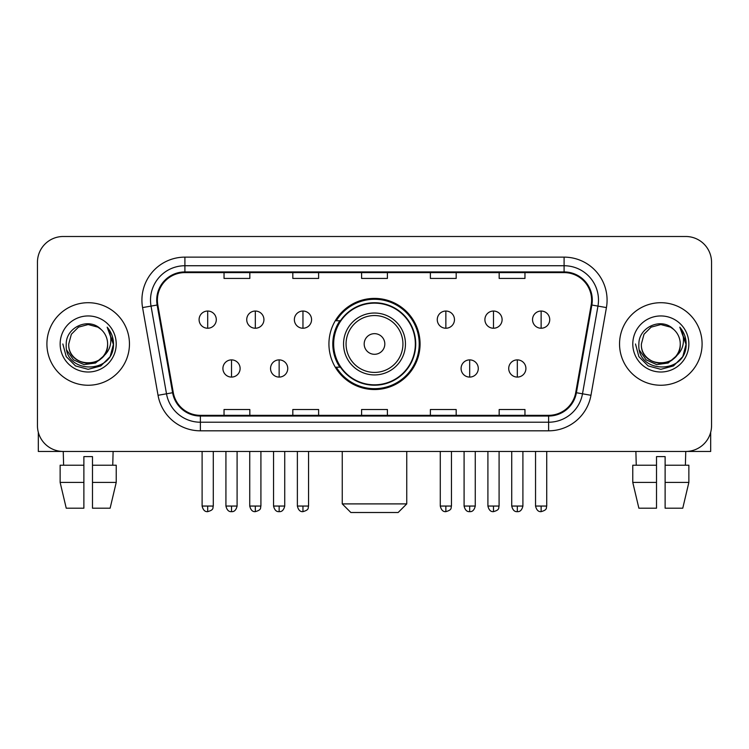 <?xml version="1.0" encoding="UTF-8"?>
<svg xmlns="http://www.w3.org/2000/svg" width="749" height="749" viewBox="0 0 749 749"><rect width="100%" height="100%" fill="white"/><g stroke="black" fill="none" stroke-linecap="round" stroke-linejoin="round"><path stroke-width="1.12" d="M328.933 343.978A45.567 45.567 0 0 0 374.5 389.546A45.567 45.567 0 0 0 420.067 343.978A45.567 45.567 0 0 0 374.5 298.402A45.567 45.567 0 0 0 328.933 343.978M339.859 367.188A41.701 41.701 0 0 1 339.859 320.759M37.45 262.29L37.45 425.657A25.794 25.794 0 0 0 63.244 451.45L685.756 451.45A25.794 25.794 0 0 0 711.55 425.657L711.55 262.29A25.794 25.794 0 0 0 685.756 236.497L63.244 236.497A25.794 25.794 0 0 0 37.45 262.29L37.45 425.657M46.906 343.978A41.27 41.27 0 0 0 88.176 385.248A41.27 41.27 0 0 0 129.455 343.978A41.27 41.27 0 0 0 88.176 302.708A41.27 41.27 0 0 0 46.906 343.978A41.27 41.27 0 0 0 88.176 385.248A41.27 41.27 0 0 0 129.455 343.978A41.27 41.27 0 0 0 88.176 302.708A41.27 41.27 0 0 0 46.906 343.978M619.545 343.978A41.27 41.27 0 0 0 660.824 385.248A41.27 41.27 0 0 0 702.094 343.978A41.27 41.27 0 0 0 660.824 302.708A41.27 41.27 0 0 0 619.545 343.978A41.27 41.27 0 0 0 660.824 385.248A41.27 41.27 0 0 0 702.094 343.978A41.27 41.27 0 0 0 660.824 302.708A41.27 41.27 0 0 0 619.545 343.978M157.393 300.124A27.516 27.516 0 0 1 184.909 272.608L564.091 272.608A27.516 27.516 0 0 1 591.186 304.899L575.719 392.607A27.516 27.516 0 0 1 548.624 415.339L200.376 415.339A27.516 27.516 0 0 1 173.281 392.607L157.814 304.899A27.516 27.516 0 0 1 157.393 300.124M156.71 300.124A28.2 28.2 0 0 0 157.14 305.021L172.598 392.729A28.2 28.2 0 0 0 200.376 416.032L548.624 416.032A28.2 28.2 0 0 0 576.402 392.729L591.86 305.021A28.2 28.2 0 0 0 564.091 271.924L184.909 271.924A28.2 28.2 0 0 0 156.71 300.124M142.572 307.586A42.993 42.993 0 0 1 184.909 257.132L564.091 257.132A42.993 42.993 0 0 1 606.428 307.586L590.961 395.294A42.993 42.993 0 0 1 548.624 430.815L200.376 430.815A42.993 42.993 0 0 1 158.039 395.294L142.572 307.586L151.036 306.098A34.388 34.388 0 0 1 184.909 265.736L564.091 265.736A34.388 34.388 0 0 1 597.964 306.098L582.497 393.796A34.388 34.388 0 0 1 548.624 422.221L200.376 422.221A34.388 34.388 0 0 1 166.503 393.796L151.036 306.098A34.388 34.388 0 0 1 150.521 300.124M685.756 236.497L63.244 236.497M63.618 465.213L63.244 451.45L685.756 451.45L685.382 465.213M711.55 425.657L711.55 262.29M576.402 392.729L582.497 393.796L597.964 306.098L606.428 307.586M361.598 272.608L361.598 278.431L387.402 278.431L387.402 272.608M292.822 272.608L292.822 278.431L318.615 278.431L318.615 272.608M224.035 272.608L224.035 278.431L249.829 278.431L249.829 272.608M430.385 272.608L430.385 278.431L456.178 278.431L456.178 272.608M499.171 272.608L499.171 278.431L524.965 278.431L524.965 272.608M387.402 415.339L387.402 409.516L361.598 409.516L361.598 415.339M318.615 415.339L318.615 409.516L292.822 409.516L292.822 415.339M249.829 415.339L249.829 409.516L224.035 409.516L224.035 415.339M456.178 415.339L456.178 409.516L430.385 409.516L430.385 415.339M524.965 415.339L524.965 409.516L499.171 409.516L499.171 415.339M107.613 343.978C108.802 369.042 67.56 369.042 68.749 343.978L71.352 334.26L78.467 327.144L88.176 324.542L97.894 327.144L100.909 329.298C88.981 316.799 66.024 327.088 66.24 343.978C64.058 373.976 112.696 374.762 113.483 345.429L113.52 343.978C113.445 337.602 111.329 332.004 107.163 327.182C110.328 332.387 111.451 337.986 110.515 343.978C109.607 349.071 107.126 353.238 103.072 356.458A19.437 19.437 0 0 0 107.613 343.978C108.802 369.042 67.56 369.042 68.749 343.978C67.56 369.042 108.802 369.042 107.613 343.978A19.437 19.437 0 0 0 100.909 329.298M103.072 356.458C92.754 370.399 67.738 361.486 68.749 343.978M104.308 355.419L95.535 363.012L84.038 364.613L73.458 359.829L66.848 350.279M60.145 343.978A28.031 28.031 0 0 0 88.176 372.01A28.031 28.031 0 0 0 116.207 343.978A28.031 28.031 0 0 0 88.176 315.947A28.031 28.031 0 0 0 60.145 343.978M107.163 327.182L113.511 344.718L112.331 336.301L113.511 344.718L112.331 336.301L113.511 344.718L107.35 327.397L113.511 344.709L107.35 327.397L113.52 343.978L110.131 356.646L100.853 365.924L88.176 369.323L75.509 365.924L66.23 356.646L62.841 343.978M107.35 327.397L113.511 344.727M38.311 432.267L38.311 451.45L138.05 451.45M60.135 465.213L60.135 482.412L66.24 508.206L60.135 482.412L60.135 465.213L83.879 465.213L83.879 456.609L92.483 456.609L92.483 465.213L116.226 465.213L116.226 482.412L110.122 508.206L116.226 482.412L92.483 482.412L92.483 465.213M113.118 451.45L112.743 465.213M83.879 465.213L83.879 508.206L66.24 508.206M60.135 482.412L83.879 482.412M110.122 508.206L92.483 508.206L92.483 482.412M398.15 512.503L350.85 512.503L342.256 503.899L406.744 503.899L398.15 512.503M384.817 343.978A10.317 10.317 0 0 0 374.5 333.661A10.317 10.317 0 0 0 364.183 343.978A10.317 10.317 0 0 0 374.5 354.296A10.317 10.317 0 0 0 384.817 343.978M405.452 343.978A30.952 30.952 0 0 0 374.5 313.026A30.952 30.952 0 0 0 343.548 343.978A30.952 30.952 0 0 0 374.5 374.931A30.952 30.952 0 0 0 405.452 343.978A30.952 30.952 0 0 1 374.5 374.931A30.952 30.952 0 0 1 343.548 343.978M415.339 343.978A40.839 40.839 0 0 0 374.5 303.139A40.839 40.839 0 0 0 333.661 343.978A40.839 40.839 0 0 0 374.5 384.817A40.839 40.839 0 0 0 415.339 343.978M419.215 343.978A44.715 44.715 0 0 1 336.292 367.188L340.43 367.188A41.223 41.223 0 0 0 401.773 374.893A41.223 41.223 0 0 0 401.773 313.063A41.223 41.223 0 0 0 340.43 320.759L336.292 320.759A44.715 44.715 0 0 1 419.215 343.978M207.698 311.041A8.595 8.595 0 0 0 199.094 319.645A8.595 8.595 0 0 0 207.698 328.24A8.595 8.595 0 0 0 216.292 319.645A8.595 8.595 0 0 0 207.698 311.041L207.698 328.24A8.595 8.595 0 0 0 216.292 319.645A8.595 8.595 0 0 0 207.698 311.041M255.325 311.041A8.595 8.595 0 0 0 246.73 319.645A8.595 8.595 0 0 0 255.325 328.24A8.595 8.595 0 0 0 263.929 319.645A8.595 8.595 0 0 0 255.325 311.041L255.325 328.24A8.595 8.595 0 0 0 263.929 319.645A8.595 8.595 0 0 0 255.325 311.041M302.961 311.041A8.595 8.595 0 0 0 294.366 319.645A8.595 8.595 0 0 0 302.961 328.24A8.595 8.595 0 0 0 311.565 319.645A8.595 8.595 0 0 0 302.961 311.041L302.961 328.24A8.595 8.595 0 0 0 311.565 319.645A8.595 8.595 0 0 0 302.961 311.041M445.861 311.041A8.595 8.595 0 0 0 437.266 319.645A8.595 8.595 0 0 0 445.861 328.24A8.595 8.595 0 0 0 454.465 319.645A8.595 8.595 0 0 0 445.861 311.041L445.861 328.24A8.595 8.595 0 0 0 454.465 319.645A8.595 8.595 0 0 0 445.861 311.041M493.497 311.041A8.595 8.595 0 0 0 484.903 319.645A8.595 8.595 0 0 0 493.497 328.24A8.595 8.595 0 0 0 502.102 319.645A8.595 8.595 0 0 0 493.497 311.041L493.497 328.24A8.595 8.595 0 0 0 502.102 319.645A8.595 8.595 0 0 0 493.497 311.041M541.134 311.041A8.595 8.595 0 0 0 532.539 319.645A8.595 8.595 0 0 0 541.134 328.24A8.595 8.595 0 0 0 549.729 319.645A8.595 8.595 0 0 0 541.134 311.041L541.134 328.24A8.595 8.595 0 0 0 549.729 319.645A8.595 8.595 0 0 0 541.134 311.041M231.516 359.885A8.595 8.595 0 0 0 222.912 368.48A8.595 8.595 0 0 0 231.516 377.084A8.595 8.595 0 0 0 240.111 368.48A8.595 8.595 0 0 0 231.516 359.885L231.516 377.084A8.595 8.595 0 0 0 240.111 368.48A8.595 8.595 0 0 0 231.516 359.885M279.143 359.885A8.595 8.595 0 0 0 270.548 368.48A8.595 8.595 0 0 0 279.143 377.084A8.595 8.595 0 0 0 287.747 368.48A8.595 8.595 0 0 0 279.143 359.885L279.143 377.084A8.595 8.595 0 0 0 287.747 368.48A8.595 8.595 0 0 0 279.143 359.885M469.679 359.885A8.595 8.595 0 0 0 461.084 368.48A8.595 8.595 0 0 0 469.679 377.084A8.595 8.595 0 0 0 478.283 368.48A8.595 8.595 0 0 0 469.679 359.885L469.679 377.084A8.595 8.595 0 0 0 478.283 368.48A8.595 8.595 0 0 0 469.679 359.885M517.316 359.885A8.595 8.595 0 0 0 508.721 368.48A8.595 8.595 0 0 0 517.316 377.084A8.595 8.595 0 0 0 525.91 368.48A8.595 8.595 0 0 0 517.316 359.885L517.316 377.084A8.595 8.595 0 0 0 525.91 368.48A8.595 8.595 0 0 0 517.316 359.885M710.689 432.267L710.689 451.45L610.95 451.45M656.517 465.213L656.517 482.412L632.774 482.412L638.878 508.206L632.774 482.412L632.774 465.213L656.517 465.213L656.517 456.609L665.121 456.609L665.121 465.213L688.865 465.213L688.865 482.412L682.76 508.206L688.865 482.412L665.121 482.412L665.121 465.213L665.121 508.206L682.76 508.206M656.517 482.412L656.517 508.206L638.878 508.206M635.882 451.45L636.257 465.213M680.251 343.978C681.44 369.042 640.198 369.042 641.387 343.978L643.99 334.26L651.106 327.144L660.824 324.542L670.533 327.144L673.548 329.298C661.629 316.799 638.663 327.088 638.878 343.978C636.697 373.976 685.335 374.762 686.121 345.429L686.159 343.978C686.093 337.602 683.968 332.004 679.802 327.182C682.976 332.387 684.09 337.986 683.154 343.978C682.245 349.071 679.764 353.238 675.71 356.458A19.437 19.437 0 0 0 680.251 343.978C681.44 369.042 640.198 369.042 641.387 343.978C640.198 369.042 681.44 369.042 680.251 343.978A19.437 19.437 0 0 0 673.548 329.298M675.71 356.458C665.393 370.399 640.376 361.486 641.387 343.978M676.946 355.419L668.174 363.012L656.676 364.613L646.097 359.829L639.487 350.279M632.793 343.978A28.031 28.031 0 0 0 660.824 372.01A28.031 28.031 0 0 0 688.855 343.978A28.031 28.031 0 0 0 660.824 315.947A28.031 28.031 0 0 0 632.793 343.978M679.802 327.182L686.15 344.718L684.97 336.301L686.15 344.718L684.97 336.301L686.15 344.718L679.989 327.397L686.15 344.709L679.989 327.397L686.159 343.978L682.77 356.646L673.491 365.924L660.824 369.323L648.147 365.924L638.869 356.646L635.48 343.978M679.989 327.397L686.15 344.727M564.091 257.132L564.091 271.924M151.036 306.098L157.14 305.021M200.376 430.815L200.376 416.032M548.624 416.032L548.624 430.815M158.039 395.294L172.598 392.729M591.86 305.021L597.964 306.098M184.909 257.132L184.909 271.924M582.497 393.796L590.961 395.294M402.934 343.978A28.434 28.434 0 0 0 374.5 315.544A28.434 28.434 0 0 0 346.066 343.978A28.434 28.434 0 0 0 374.5 372.412A28.434 28.434 0 0 0 402.934 343.978M207.698 506.052L202.108 506.052C203.082 510.041 204.945 511.904 207.698 511.642L207.698 506.052L213.287 506.052L213.287 451.45M255.325 506.052L249.735 506.052C250.718 510.041 252.582 511.904 255.325 511.642L255.325 506.052L260.914 506.052L260.914 451.45M302.961 506.052L297.372 506.052C298.345 510.041 300.209 511.904 302.961 511.642L302.961 506.052L308.551 506.052L308.551 451.45M445.861 506.052L440.281 506.052C441.255 510.041 443.118 511.904 445.861 511.642L445.861 506.052L451.45 506.052L451.45 451.45M493.497 506.052L487.908 506.052C488.882 510.041 490.745 511.904 493.497 511.642L493.497 506.052L499.087 506.052L499.087 451.45M541.134 506.052L535.544 506.052C536.518 510.041 538.381 511.904 541.134 511.642L541.134 506.052L546.723 506.052L546.723 451.45M231.516 506.052L225.926 506.052C226.9 510.041 228.763 511.904 231.516 511.642L231.516 506.052L237.096 506.052L237.096 451.45M279.143 506.052L273.554 506.052C274.537 510.041 276.4 511.904 279.143 511.642L279.143 506.052L284.732 506.052L284.732 451.45M469.679 506.052L464.09 506.052C465.073 510.041 466.936 511.904 469.679 511.642L469.679 506.052L475.269 506.052L475.269 451.45M517.316 506.052L511.726 506.052C512.7 510.041 514.563 511.904 517.316 511.642L517.316 506.052L522.905 506.052L522.905 451.45M406.744 451.45L406.744 503.899M342.256 451.45L342.256 503.899M202.108 506.052L202.108 451.45M213.287 506.052C212.491 507.785 214.476 509.751 207.698 511.642M249.735 506.052L249.735 451.45M260.914 506.052C260.128 507.785 262.113 509.751 255.325 511.642M297.372 506.052L297.372 451.45M308.551 506.052C307.764 507.785 309.749 509.751 302.961 511.642M440.281 506.052L440.281 451.45M451.45 506.052C450.664 507.785 452.649 509.751 445.861 511.642M487.908 506.052L487.908 451.45M499.087 506.052C498.3 507.785 500.285 509.751 493.497 511.642M535.544 506.052L535.544 451.45M546.723 506.052C545.937 507.785 547.912 509.751 541.134 511.642M225.926 506.052L225.926 451.45M237.096 506.052C236.122 510.041 234.259 511.904 231.516 511.642M273.554 506.052L273.554 451.45M284.732 506.052C283.759 510.041 281.896 511.904 279.143 511.642M464.09 506.052L464.09 451.45M475.269 506.052C474.295 510.041 472.432 511.904 469.679 511.642M511.726 506.052L511.726 451.45M522.905 506.052C521.931 510.041 520.068 511.904 517.316 511.642"/></g></svg>
